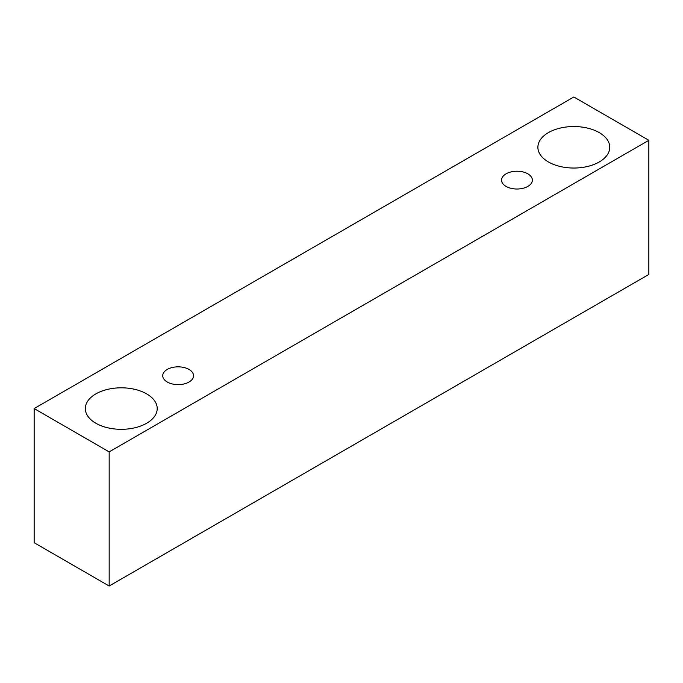 <?xml version="1.0" encoding="UTF-8"?>
<svg xmlns="http://www.w3.org/2000/svg" width="683" height="683" viewBox="0 0 683 683"><rect width="100%" height="100%" fill="white"/><g stroke="black" fill="none" stroke-linecap="round" stroke-linejoin="round"><path stroke-width="1.02" d="M506.069 173.832A15.402 8.896 180 0 1 522.854 171.903A15.402 8.896 180 0 1 532.356 180.124A15.402 8.896 180 0 1 516.954 189.012A15.402 8.896 180 0 1 501.553 180.124A15.402 8.896 180 0 1 506.069 173.832M109.169 586.014L648.85 274.438L648.85 140.297L573.831 96.986L34.15 408.562L109.169 451.881L109.169 586.014L34.15 542.703L34.15 408.562M548.415 132.613A35.934 20.746 180 0 1 587.576 128.114A35.934 20.746 180 0 1 609.765 147.289A35.934 20.746 180 0 1 573.831 168.035A35.934 20.746 180 0 1 537.888 147.289A35.934 20.746 180 0 1 548.415 132.613M95.859 393.895A35.934 20.746 180 0 1 135.029 389.395A35.934 20.746 180 0 1 157.21 408.562A35.934 20.746 180 0 1 121.275 429.317A35.934 20.746 180 0 1 85.332 408.562A35.934 20.746 180 0 1 95.859 393.895M167.258 369.443A15.402 8.896 180 0 1 184.034 367.514A15.402 8.896 180 0 1 193.545 375.727A15.402 8.896 180 0 1 178.143 384.623A15.402 8.896 180 0 1 162.742 375.727A15.402 8.896 180 0 1 167.258 369.443M109.169 451.881L648.85 140.297"/></g></svg>
